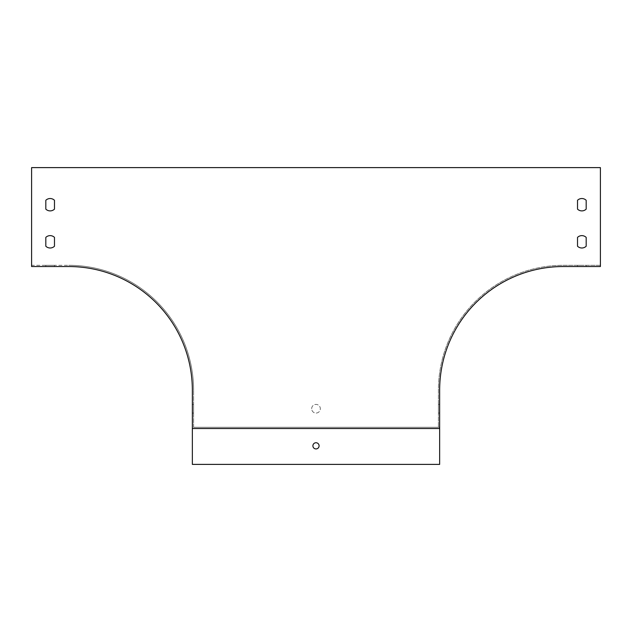 <?xml version="1.0" encoding="UTF-8"?>
<svg xmlns="http://www.w3.org/2000/svg" width="632" height="632" viewBox="0 0 632 632"><rect width="100%" height="100%" fill="white"/><g stroke="black" fill="none" stroke-linecap="round" stroke-linejoin="round"><path stroke-width="0.47" stroke-dasharray="3.16 2.37" d="M31.6 266.538L68.698 266.538A123.651 123.651 0 0 1 192.349 390.189L192.349 427.287L439.651 427.287L192.349 427.287L192.349 464.386L439.651 464.386L439.651 390.189A123.651 123.651 0 0 1 563.302 266.538L600.4 266.538L600.4 167.614L31.6 167.614L31.6 265.306L68.698 265.306L31.6 265.306L31.6 167.614L31.6 266.538M50.149 266.538L45.82 266.538L50.149 266.538M45.82 265.306L54.478 265.306L45.82 265.306L45.82 266.538M45.82 200.297A6.186 6.186 0 0 1 54.478 200.297L54.478 209.129A6.186 6.186 0 0 1 45.82 209.129L45.82 200.297A6.186 6.186 0 0 1 54.478 200.297L54.478 209.129A6.186 6.186 0 0 1 45.82 209.129L45.82 200.297M45.82 237.395A6.186 6.186 0 0 1 54.478 237.395L54.478 246.227A6.186 6.186 0 0 1 45.82 246.227L45.82 237.395A6.186 6.186 0 0 1 54.478 237.395L54.478 246.227A6.186 6.186 0 0 1 45.82 246.227L45.82 237.395A6.186 6.186 0 0 1 54.478 237.395M577.522 237.395A6.186 6.186 0 0 1 586.18 237.395L586.18 246.227A6.186 6.186 0 0 1 577.522 246.227L577.522 237.395A6.186 6.186 0 0 1 586.18 237.395L586.18 246.227A6.186 6.186 0 0 1 577.522 246.227L577.522 237.395A6.186 6.186 0 0 1 586.18 237.395M577.522 200.297A6.186 6.186 0 0 1 586.18 200.297L586.18 209.129A6.186 6.186 0 0 1 577.522 209.129L577.522 200.297A6.186 6.186 0 0 1 586.18 200.297L586.18 209.129A6.186 6.186 0 0 1 577.522 209.129L577.522 200.297A6.186 6.186 0 0 1 586.18 200.297M600.4 265.306L600.4 167.614L31.6 167.614L600.4 167.614L600.4 265.306L563.302 265.306A124.891 124.891 0 0 0 438.418 390.189L438.418 427.287L193.582 427.287L193.582 390.189L193.582 427.287L438.418 427.287L438.418 390.189A124.891 124.891 0 0 1 563.302 265.306L600.4 265.306M68.698 265.306A124.891 124.891 0 0 1 193.582 390.189A124.891 124.891 0 0 0 68.698 265.306M192.349 413.067L192.349 404.409L192.349 413.067L192.349 404.409L192.349 413.067L193.582 413.067L193.582 404.409L193.582 413.067L193.582 404.409L193.582 413.067L192.349 413.067M439.651 413.067L439.651 404.409L439.651 413.067L439.651 404.409L439.651 413.067L438.418 413.067L438.418 404.409L438.418 413.067L438.418 404.409L438.418 413.067L439.651 413.067M581.851 266.538L586.18 266.538L581.851 266.538M581.851 265.306L577.522 265.306L581.851 265.306M311.671 408.738A4.329 4.329 0 0 1 318.165 404.993A4.329 4.329 0 0 1 318.165 412.491A4.329 4.329 0 0 1 311.671 408.738A4.329 4.329 0 0 1 316 404.409A4.329 4.329 0 0 1 320.329 408.738A4.329 4.329 0 0 1 316 413.067A4.329 4.329 0 0 1 311.671 408.738M45.82 209.129A6.186 6.186 0 0 0 54.478 209.129M577.522 246.227A6.186 6.186 0 0 0 586.18 246.227M192.349 428.52L439.651 428.52M319.089 445.837A3.089 3.089 0 0 1 314.452 448.515A3.089 3.089 0 0 1 314.452 443.158A3.089 3.089 0 0 1 319.089 445.837M192.349 404.409L193.582 404.409L192.349 404.409M438.418 404.409L439.651 404.409L438.418 404.409M577.522 265.306L577.522 266.538M586.18 265.306L586.18 266.538M54.478 265.306L54.478 266.538"/><path stroke-width="0.95" d="M31.6 266.538L68.698 266.538A123.651 123.651 0 0 1 192.349 390.189L192.349 464.386L439.651 464.386L439.651 390.189A123.651 123.651 0 0 1 563.302 266.538L600.4 266.538L600.4 167.614L31.6 167.614L31.6 266.538M45.82 209.129L45.82 200.297A6.186 6.186 0 0 1 54.478 200.297L54.478 209.129A6.186 6.186 0 0 1 45.82 209.129L45.82 200.297A6.186 6.186 0 0 1 54.478 200.297L54.478 209.129M45.82 237.395L45.82 246.227L45.82 237.395A6.186 6.186 0 0 1 54.478 237.395L54.478 246.227A6.186 6.186 0 0 1 45.82 246.227A6.186 6.186 0 0 0 54.478 246.227L54.478 237.395M577.522 246.227L577.522 237.395A6.186 6.186 0 0 1 586.18 237.395L586.18 246.227A6.186 6.186 0 0 1 577.522 246.227L577.522 237.395M577.522 200.297L577.522 209.129L577.522 200.297A6.186 6.186 0 0 1 586.18 200.297L586.18 209.129A6.186 6.186 0 0 1 577.522 209.129A6.186 6.186 0 0 0 586.18 209.129L586.18 200.297M439.651 428.52L192.349 428.52M586.18 246.227L586.18 237.395M319.089 445.837A3.089 3.089 0 0 0 314.452 443.158A3.089 3.089 0 0 0 314.452 448.515A3.089 3.089 0 0 0 319.089 445.837"/></g></svg>
